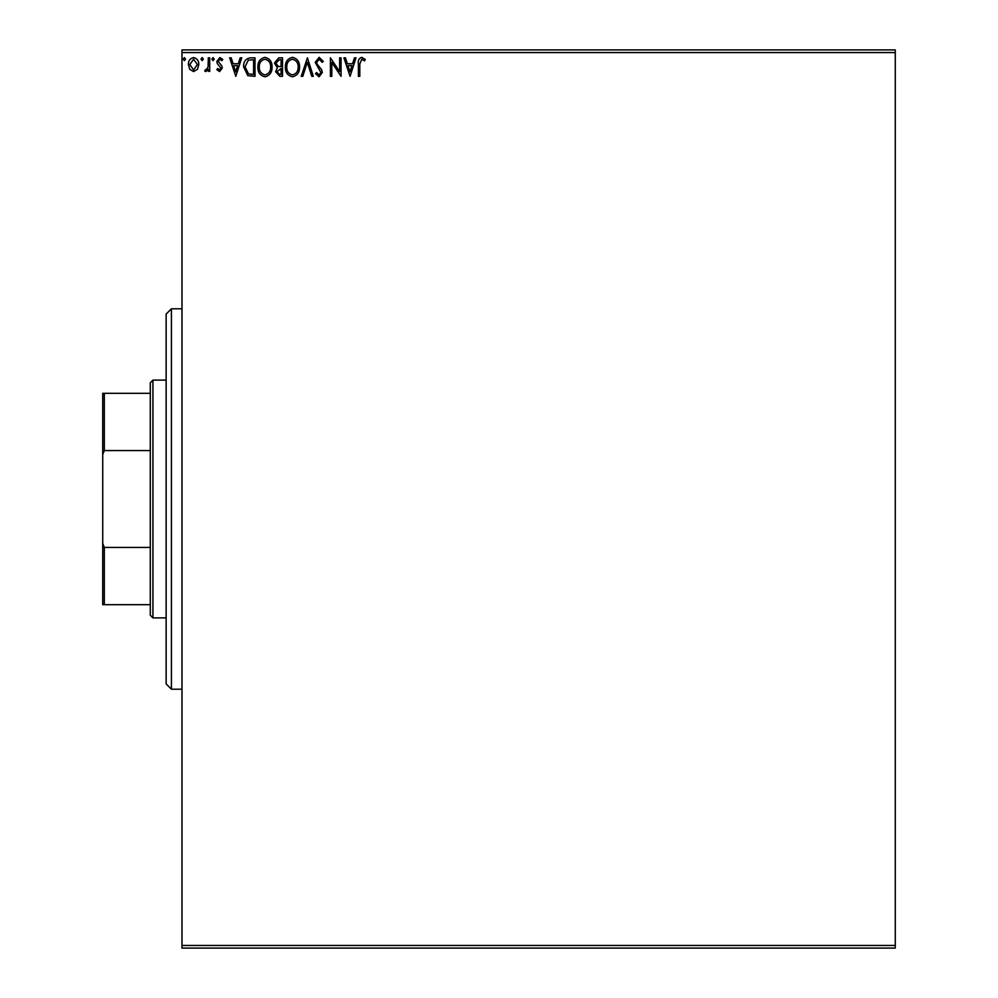 <?xml version="1.0" encoding="UTF-8"?>
<svg xmlns="http://www.w3.org/2000/svg" width="998" height="998" viewBox="0 0 998 998"><rect width="100%" height="100%" fill="white"/><g stroke="black" fill="none" stroke-linecap="round" stroke-linejoin="round"><path stroke-width="1.5" d="M197.442 69.336L193.6 71.582L189.77 69.349L188.385 64.546C188.348 60.716 190.094 58.395 193.6 57.585C197.117 58.395 198.852 60.703 198.827 64.546L197.442 69.336M209.73 57.822L209.73 71.345L208.308 71.345L208.308 69.349L205.825 71.582L204.752 71.108L205.426 69.673L206.062 69.922L208.083 67.003L208.308 57.822L209.73 57.822M219.585 71.582L216.84 69.648L217.676 68.488L219.498 69.922L220.87 68.101L217.302 63.585L216.84 61.489L219.834 57.585L222.766 59.418L221.955 60.666L219.997 59.244L218.263 61.427L221.83 65.943L222.292 68.026L219.585 71.582M250.71 57.822L255.014 57.822L255.014 76.322L247.803 75.648L243.624 66.841C243.412 61.502 245.782 58.495 250.71 57.822M282.509 57.822L282.509 76.322L279.902 76.322L275.635 71.731L277.369 67.802L274.45 63.074L278.816 57.822L282.509 57.822M307.409 57.822L313.335 76.322L311.788 76.322L307.284 62.288L302.793 76.322L301.246 76.322L307.409 57.822M339.644 57.822L341.066 57.822L341.066 76.322L331.823 62.525L331.823 76.322L330.4 76.322L330.4 57.822L339.644 71.582L339.644 57.822M359.804 64.009L359.804 76.322L358.382 76.322L358.382 63.835C357.808 60.479 358.931 58.308 361.763 57.348L365.256 59.481L364.532 60.903L361.775 59.244L359.804 64.009M181.985 52.545L181.985 49.9L895.268 49.9L895.268 52.545L181.985 52.545L181.985 945.455L895.268 945.455L895.268 948.1L181.985 948.1L181.985 945.455M895.268 52.545L895.268 945.455M350.073 76.322L343.911 57.822L345.458 57.822L347.366 63.747L352.556 63.747L354.452 57.822L356.012 57.822L350.073 76.322M319.135 57.348L323.29 61.389L322.129 62.325L319.235 59.244L316.653 62.387L317.115 64.196L321.606 69.66L322.342 72.48L319.036 76.796L315.468 73.665L316.578 72.53L319.061 74.9L320.919 72.555L315.231 62.35L319.135 57.348M299.575 66.991C299.687 72.268 297.342 75.536 292.551 76.796C287.661 75.648 285.266 72.417 285.353 67.078C285.266 61.801 287.624 58.558 292.451 57.348C297.267 58.508 299.649 61.726 299.575 66.991M272.08 66.991C272.18 72.268 269.847 75.536 265.056 76.796C260.166 75.648 257.758 72.417 257.858 67.078C257.758 61.801 260.129 58.558 264.944 57.348C269.772 58.508 272.142 61.726 272.08 66.991M235.802 76.322L229.64 57.822L231.187 57.822L233.095 63.747L238.285 63.747L240.181 57.822L241.728 57.822L235.802 76.322M214.233 59.132L213.048 60.666L211.863 59.132L213.048 57.585L214.233 59.132M203.33 59.132L202.145 60.666L200.96 59.132L202.145 57.585L203.33 59.132M185.541 59.132L184.356 60.666L183.17 59.132L184.356 57.585L185.541 59.132M347.965 65.643L349.961 71.856L351.945 65.643L347.965 65.643M286.775 67.078C286.713 71.32 288.609 73.914 292.489 74.9C296.356 73.877 298.24 71.232 298.153 67.003C298.227 62.787 296.344 60.204 292.489 59.244C288.597 60.204 286.688 62.812 286.775 67.078M279.615 74.426L281.087 74.426L281.087 68.488L277.057 71.706L279.615 74.426M280.376 66.592L281.087 66.592L281.087 59.718L279.465 59.718L275.872 63.074L278.105 66.379L280.376 66.592M259.28 67.078C259.206 71.32 261.114 73.914 264.994 74.9C268.861 73.877 270.745 71.232 270.658 67.003C270.72 62.787 268.836 60.204 264.994 59.244C261.089 60.204 259.181 62.812 259.28 67.078M253.592 74.426L253.592 59.718L248.252 60.192L245.046 66.841L248.564 73.902L253.592 74.426M233.694 65.643L235.69 71.856L237.674 65.643L233.694 65.643M189.807 64.533L193.6 69.922L197.404 64.533L193.6 59.244L189.807 64.533M171.419 689.206L166.142 683.929L166.142 314.071L171.419 308.794L171.419 689.206L181.985 689.206M152.931 617.874L150.286 615.242L150.286 382.758L152.931 380.126L152.931 617.874L166.142 617.874M152.931 380.126L166.142 380.126M150.286 604.676L102.732 604.676L102.732 393.324L104.316 393.324L104.316 450.572L102.732 454.514M102.732 543.486L104.316 547.428L104.316 604.676M150.286 547.428L104.316 547.428M150.286 450.572L104.316 450.572M150.286 393.324L104.316 393.324M171.419 308.794L181.985 308.794"/></g></svg>
